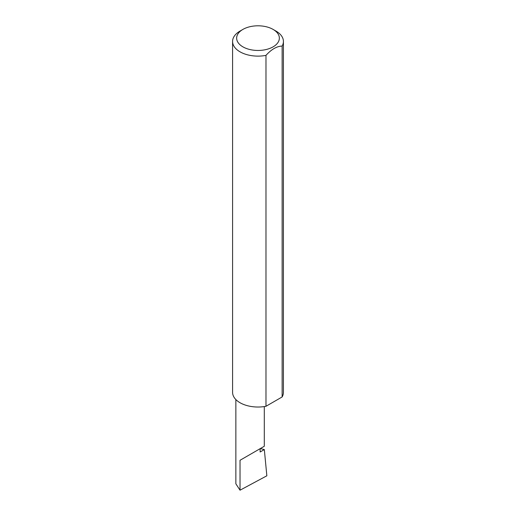 <?xml version="1.0" encoding="UTF-8"?>
<svg xmlns="http://www.w3.org/2000/svg" width="516" height="516" viewBox="0 0 516 516"><rect width="100%" height="100%" fill="white"/><g stroke="black" fill="none" stroke-linecap="round" stroke-linejoin="round"><path stroke-width="0.77" d="M260.328 448.565L264.327 449.578L260.135 451.997L260.135 448.675L264.302 446.269L264.302 406.569M260.135 448.675C263.483 446.746 267.443 444.457 260.135 448.675L240.024 460.285L260.135 448.675M242.901 46.846A21.35 12.326 0 0 0 273.099 46.846A21.35 12.326 0 0 0 273.099 29.412L275.976 31.07A25.419 14.674 180 0 1 283.419 41.448A25.419 14.674 180 0 1 282.136 46.053C276.757 46.259 271.371 49.368 265.979 55.38A25.419 14.674 180 0 1 240.024 51.826A25.419 14.674 180 0 1 232.581 41.448A25.419 14.674 180 0 1 240.024 31.07L242.901 29.412A21.35 12.326 0 0 0 242.901 46.846M265.979 55.38L265.979 406.286A25.419 14.674 180 0 1 240.024 402.725A25.419 14.674 180 0 1 232.581 392.347L232.581 41.448M264.327 449.578L266.849 475.797L240.024 490.2L235.857 483.795L235.857 399.558M240.024 490.2L240.024 460.285M282.136 46.053L282.136 396.959A25.419 14.674 180 0 0 283.419 392.347L283.419 41.448M265.979 406.286L282.136 396.959M275.976 31.07L273.099 29.412A21.35 12.326 0 0 0 242.901 29.412"/></g></svg>
